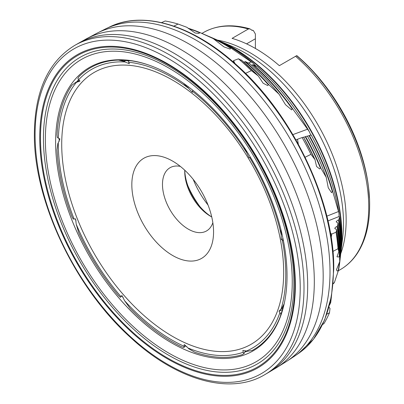 <?xml version="1.0" encoding="UTF-8"?>
<svg xmlns="http://www.w3.org/2000/svg" width="404" height="404" viewBox="0 0 404 404"><rect width="100%" height="100%" fill="white"/><g stroke="black" fill="none" stroke-linecap="round" stroke-linejoin="round"><path stroke-width="0.61" d="M333.174 283.76L334.32 282.729L338.496 270.281L337.219 271.074L336.436 269.806L339.724 261.585L339.602 256.303L338.34 257.065L337.037 256.787L338.815 251.535L338.007 248.702A184.078 106.277 -120 0 0 336.077 232.224L336.623 229.795L334.709 228.275L336.108 226.826L337.401 226.336L338.077 223.301L336.163 221.771L337.557 220.326L338.85 219.837L339.527 216.802L339.077 216.514L338.941 213.009L332.8 191.829L332.351 191.577L331.578 192.663L328.275 187.84L326.225 177.326L320.872 168.16L320.448 168.114L319.645 168.943L316.569 166.493L314.984 159.6L310.949 154.363L305.106 157.237M310.858 135.103L309.05 131.209L292.819 109.065L292.168 108.802L291.648 109.898L285.512 104.687L279.068 94.203L268.913 84.795L268.372 84.744L267.711 85.577L263.115 83.199L258.333 75.997L251.333 70.614L245.501 73.382M255.762 65.786L253.687 63.605L231.239 48.263L230.472 48.147L230.098 49.066L223.962 46.889L213.226 38.602L200.212 32.679L199.606 32.714L199.026 33.441L195.152 33.007L186.845 27.28L178.083 24.048L173.831 26.124M307.454 136.188L311.035 135.032M303.646 137.274L307.232 136.118M322.599 324.468L323.917 323.675A184.078 106.277 -120 0 0 329.487 312.762L330.002 308.499L329.013 307.171M337.037 256.787L337.017 256.459M45.364 139.304A174.578 100.793 -120 0 0 168.811 353.116A174.578 100.793 -120 0 0 292.254 281.846A174.578 100.793 -120 0 0 168.811 68.029A174.578 100.793 -120 0 0 45.364 139.304M55.616 142.319A163.635 94.475 -120 0 0 159.984 335.542A163.635 94.475 -120 0 0 284.815 300.707A163.635 94.475 -120 0 0 287.037 275.927A163.635 94.475 -120 0 0 148.753 65.044A163.635 94.475 -120 0 0 55.616 142.319M43.44 138.365A177.088 102.242 -120 0 0 168.66 355.252A177.088 102.242 -120 0 0 293.88 282.957A177.088 102.242 -120 0 0 168.66 66.069A177.088 102.242 -120 0 0 43.44 138.365M40.496 137.799A179.861 103.843 -120 0 0 167.675 358.085A179.861 103.843 -120 0 0 294.859 284.658A179.861 103.843 -120 0 0 167.675 64.372A179.861 103.843 -120 0 0 40.496 137.799M39.744 137.512A180.75 104.353 -120 0 0 167.549 358.883A180.75 104.353 -120 0 0 295.359 285.093A180.75 104.353 -120 0 0 167.549 63.721A180.75 104.353 -120 0 0 39.744 137.512M300.217 287.779A187.476 108.242 -120 0 0 167.655 58.166A187.476 108.242 -120 0 0 35.087 134.704A187.476 108.242 -120 0 0 167.655 364.317A187.476 108.242 -120 0 0 300.217 287.779M265.054 374.503L268.731 372.342A190.057 109.731 -120 0 0 268.978 372.195L275.634 368.246A189.961 109.676 -120 0 0 276.942 367.448A189.961 109.676 -120 0 0 314.312 281.669A189.961 109.676 -120 0 0 232.694 91.88A189.961 109.676 -120 0 0 87.022 38.491A189.961 109.676 -120 0 0 85.678 39.223L78.926 43.016A190.057 109.731 -120 0 0 78.674 43.157L74.972 45.258C48.359 61.443 34.825 90.905 34.37 133.638C33.502 200.066 74.498 287.042 130.164 337.143C176.427 380.214 230.189 395.642 265.054 374.503A190.087 109.747 -120 0 0 304.01 287.724A190.087 109.747 -120 0 0 221.306 96.713A190.087 109.747 -120 0 0 74.972 45.258M276.942 367.448L285.886 361.843A189.582 109.454 -120 0 0 287.057 361.09A189.582 109.454 -120 0 0 323.18 276.24A189.582 109.454 -120 0 0 242.506 87.668A189.582 109.454 -120 0 0 97.586 32.911A189.582 109.454 -120 0 0 96.349 33.552L87.022 38.491M287.057 361.09L293.976 356.535A189.097 109.176 -120 0 0 295.178 355.727A189.097 109.176 -120 0 0 330.007 271.902A189.097 109.176 -120 0 0 250.354 84.694A189.097 109.176 -120 0 0 106.292 28.558A189.097 109.176 -120 0 0 104.99 29.194L97.586 32.911M295.178 355.727L298.632 353.338A188.754 108.979 -120 0 0 333.401 269.665A188.754 108.979 -120 0 0 253.889 82.795A188.754 108.979 -120 0 0 110.085 26.76L106.292 28.558M74.104 219.029L73.134 218.978L71.796 216.312A162.857 94.026 60 0 1 69.261 209.388L69.18 209.131A162.857 94.026 60 0 1 57.045 149.616L57.883 143.364L58.272 142.864A160.878 92.885 -120 0 0 74.104 219.029L75.563 218.852L76.25 224.291A160.878 92.885 -120 0 0 120.948 296.592L121.912 295.521L124.639 300.768A160.878 92.885 -120 0 0 172.028 340.072A160.878 92.885 -120 0 0 184.012 346.258L184.012 347.49L181.962 346.93A162.857 94.026 60 0 1 176.609 344.228L176.407 344.122A162.857 94.026 60 0 1 130.007 308.257L124.639 300.768M75.225 218.892A161.459 93.218 -120 0 0 76.048 220.927M113.514 289.431L113.499 289.441A162.857 94.026 60 0 1 78.709 232.754L76.25 224.291M120.948 296.592L120.372 297.299L118.362 295.38A162.857 94.026 60 0 1 113.67 289.658L113.504 289.436M120.372 297.299L121.821 295.955A161.459 93.218 -120 0 0 123.19 297.531M184.012 347.49L185.093 345.93A161.459 93.218 -120 0 0 186.991 346.778M237.926 355.813A162.857 94.026 60 0 1 194.642 352.157L188.744 348.748L188.072 348.021A160.878 92.885 -120 0 0 243.269 352.253L243.844 353.626L242.415 354.596A162.857 94.026 60 0 1 238.092 355.772L237.921 355.803M246.935 351.243A161.459 93.218 -120 0 1 244.612 352.111L244.233 353.379L242.415 354.596M278.523 320.801A162.857 94.026 60 0 1 252.096 350.515L247.137 351.329L246.41 351.046A160.878 92.885 -120 0 0 279.906 312.676L280.876 313.751L280.517 315.948A162.857 94.026 60 0 1 278.598 320.63L278.598 320.63M284.891 300.283A162.857 94.026 60 0 1 284.133 303.853L283.007 307.777A161.459 93.218 -120 0 1 281.487 312.529L280.517 315.948M183.234 83.093L188.365 88.153A160.878 92.885 -120 0 0 172.028 77.361A160.878 92.885 -120 0 0 128.664 62.241L129.376 63.706L124.907 61.953A160.878 92.885 -120 0 0 78.689 79.74L79.997 81.073L76.412 82.35A160.878 92.885 -120 0 0 58.353 138.188L59.938 138.91L58.272 142.864M172.695 80.184A156.949 90.617 -120 0 0 61.716 144.258A156.949 90.617 -120 0 0 172.695 336.481A156.949 90.617 -120 0 0 283.674 272.402A156.949 90.617 -120 0 0 172.695 80.184M172.695 161.146A57.792 33.365 -120 0 0 171.316 160.373A57.792 33.365 -120 0 0 131.835 185.537A57.792 33.365 -120 0 0 172.695 255.52A57.792 33.365 -120 0 0 213.539 233.502A57.792 33.365 -120 0 0 172.695 161.146M180.336 166.387A36.501 21.074 -120 0 0 170.039 167.721A36.501 21.074 -120 0 0 164.443 196.97A36.501 21.074 -120 0 0 188.284 229.134A36.501 21.074 -120 0 0 206.535 230.942A36.501 21.074 -120 0 0 212.842 222.685M184.769 170.22A36.501 21.074 -120 0 0 184.739 171.574A36.501 21.074 -120 0 0 210.55 216.276L210.55 216.276A36.501 21.074 -120 0 0 211.736 216.933M184.759 170.372A39.541 22.831 -120 0 0 211.605 216.862M187.88 185.764A60.605 34.991 -120 0 0 199.828 206.464M246.566 43.859L255.394 38.764L255.394 34.042L253.364 30.527L251.844 30.239L249.935 28.866L248.329 29.007L232.088 38.38A136.875 79.022 -120 0 1 279.341 65.665L296.783 55.595A133.598 77.134 60 0 1 368.549 187.446A133.598 77.134 60 0 1 369.418 198.101M193.228 179.391A60.605 34.991 -120 0 0 208.025 205.02M338.496 270.281L338.264 270.19A164.135 94.763 -120 0 0 339.491 262.241M338.077 223.266L340.153 250.116L339.724 261.585A169.619 97.93 -120 0 0 340.153 250.142A169.619 97.93 -120 0 0 338.077 223.301L337.855 223.089M283.451 240.85L281.341 239.446L281.219 234.916A160.878 92.885 -120 0 0 249.677 157.55L250.404 157.242M284.133 303.853L281.684 308.631L281.139 308.878A160.878 92.885 -120 0 0 282.295 240.092M282.936 308.015L281.139 308.878L279.028 311.247L282.472 309.55M280.831 229.184L281.219 234.916M193.162 90.516L192.703 90.238L192.39 92.324L188.365 88.153M244.087 147.238L246.637 152.631A160.878 92.885 -120 0 0 192.405 91.248M130.174 60.671L128.361 60.888L130.174 60.671A162.857 94.026 60 0 1 135.219 61.469L135.411 61.514A162.857 94.026 60 0 1 149.162 65.185M128.664 62.241L128.361 60.888M78.689 79.74L77.881 78.467L78.815 76.816A162.857 94.026 60 0 1 82.068 73.765L82.199 73.664A162.857 94.026 60 0 1 118.523 60.075L124.18 61.423L124.907 61.953M58.353 138.188L57.297 137.4L57.055 134.835A162.857 94.026 60 0 1 57.484 128.906L57.504 128.689A162.857 94.026 60 0 1 71.887 85.249L75.75 82.33L76.412 82.35M79.396 80.462L75.75 82.33M128.416 60.858A161.459 93.218 -120 0 0 125.285 60.661L118.523 60.075M125.725 60.681L124.18 61.423M188.587 86.971L187.804 87.284M246.869 151.53L246.42 151.697M281.992 233.982L281.416 234.209M326.841 314.171L329.487 312.762M338.007 248.702L332.926 251.439M331.199 237.592L331.78 234.017L336.077 232.224M310.949 154.363A184.078 106.277 -120 0 0 302.131 137.552L303.429 137.208M298.314 144.152L297.501 139.254L302.131 137.552M251.333 70.614A184.078 106.277 -120 0 0 238.426 58.807L241.355 60.252M234.911 63.458L233.557 60.666L238.426 58.807M178.083 24.048A184.078 106.277 -120 0 0 165.186 20.993L161.539 22.629M244.233 353.379L243.844 353.626M244.612 352.111L245.854 350.808M243.269 352.253L242.844 350.435L246.41 351.046M281.295 313.544L280.876 313.751M330.134 302.748L330.735 302.414L331.376 297.081M329.81 304.111A174.664 100.843 -120 0 0 330.442 302.687L330.735 302.414M279.906 312.676L279.028 311.247M331.78 234.017L330.497 233.386M336.623 229.76L338.815 251.535A180.149 104.01 -120 0 0 336.623 229.795L336.401 229.583M339.527 216.766L341.309 240.85L340.405 256.787A159.09 91.849 -120 0 0 341.309 240.875A159.09 91.849 -120 0 0 339.527 216.802L339.299 216.589M339.077 216.514L327.977 220.922M283.032 238.774L281.341 239.446M297.501 139.254L295.95 139.92M249.677 157.55L249.041 157.838L246.637 152.631M233.557 60.666L233.28 62.029M243.976 62.196L245.39 61.605L249.031 63.337M251.652 65.286L253.066 64.696L256.712 66.433M303.576 137.143L314.984 159.6A180.149 104.01 -120 0 0 303.555 137.143M326.316 177.543L326.225 177.326A169.619 97.93 -120 0 0 307.358 136.057C314.893 149.581 321.205 163.413 326.316 177.543M311.176 134.966C325.356 160.923 334.618 186.981 338.971 213.14L338.941 213.009A159.09 91.849 -120 0 0 311.161 134.971M241.334 59.984L258.333 75.997A180.149 104.01 -120 0 0 241.294 59.959M249.016 63.075C259.651 72.255 269.736 82.704 279.27 94.425L279.068 94.203A169.619 97.93 -120 0 0 248.975 63.049M256.697 66.17C276.982 83.992 294.491 105.762 309.227 131.477L309.05 131.209A159.09 91.849 -120 0 0 256.651 66.145M205.04 34.754L213.226 38.602A169.619 97.93 -120 0 0 205.04 34.754L200.793 32.931M214.585 38.86C227.8 44.566 240.895 52.863 253.863 63.746L253.687 63.605A159.09 91.849 -120 0 0 214.585 38.86L210.131 36.946A164.004 94.688 -120 0 0 207.611 35.895L210.131 36.946A164.004 94.688 -120 0 1 231.239 48.263M185.093 345.93L185.547 345.46M184.012 346.258L184.274 344.572L188.072 348.021M253.364 30.527L253.182 30.462A133.724 77.204 -120 0 0 251.657 30.017M255.394 48.455L255.394 38.764M251.238 61.918L248.692 62.938M307.464 129.25L292.875 134.613M338.431 211.565L326.841 216.165M334.32 282.729L333.169 283.29M78.623 79.638A161.459 93.218 -120 0 0 76.957 81.613M59.161 138.557A161.459 93.218 -120 0 0 59.12 141.521M268.978 372.195A190.057 109.731 -120 0 0 307.676 285.577A190.057 109.731 -120 0 0 225.149 94.773A190.057 109.731 -120 0 0 78.926 43.016M296.597 55.701C338.582 91.077 370.327 156.126 369.63 205.661C369.594 224.902 365.484 240.814 357.303 253.404C352.743 260.277 347.107 265.665 340.39 269.564A136.875 79.022 -120 0 0 368.741 206.904A136.875 79.022 -120 0 0 295.582 56.287M248.329 29.007A136.875 79.022 -120 0 0 203.515 32.487L201.914 33.411M340.754 253.641A136.875 79.022 -120 0 0 346.157 219.943A136.875 79.022 -120 0 0 217.488 40.137M342.718 237.198A139.097 80.31 -120 0 0 343.506 223.286A139.097 80.31 -120 0 0 232.704 46.657L219.675 41.051A153.475 88.612 -120 0 0 217.155 40.001L219.675 41.051A153.475 88.612 -120 0 1 341.925 235.936A153.475 88.612 -120 0 1 341.052 251.288A153.475 88.612 -120 0 1 340.703 253.99L342.718 237.198M341.158 247.531A153.606 88.683 -120 0 0 341.622 236.219A153.606 88.683 -120 0 0 222.983 42.839M338.512 270.2A164.004 94.688 -120 0 0 339.835 261.61A164.004 94.688 -120 0 0 340.769 245.203A164.004 94.688 -120 0 0 338.85 219.837M339.981 257.404A164.135 94.763 -120 0 0 340.466 245.486A164.135 94.763 -120 0 0 338.537 220.034M339.602 256.303A174.538 100.768 -120 0 0 339.613 254.469A174.538 100.768 -120 0 0 337.401 226.336M339.299 256.353A174.664 100.843 -120 0 0 339.31 254.747A174.664 100.843 -120 0 0 337.082 226.528M320.448 168.114A174.664 100.843 -120 0 0 305.222 136.693M320.872 168.16A174.538 100.768 -120 0 0 305.586 136.562M332.351 191.577A164.135 94.763 -120 0 0 309.02 135.608M332.8 191.829A164.004 94.688 -120 0 0 309.388 135.476M268.372 84.744A174.664 100.843 -120 0 0 244.965 61.701M268.913 84.795A174.538 100.768 -120 0 0 245.39 61.605M292.168 108.802A164.135 94.763 -120 0 0 252.641 64.792M292.819 109.065A164.004 94.688 -120 0 0 253.066 64.696M199.606 32.714A174.664 100.843 -120 0 0 188.471 28.588M200.212 32.679A174.538 100.768 -120 0 0 188.087 28.224L200.207 32.679M230.472 48.147A164.135 94.763 -120 0 0 213.524 38.769M369.276 195.93A133.724 77.204 -120 0 0 296.748 55.616M108.085 27.755C141.769 9.726 192.334 24.599 236.587 64.953C292.829 114.534 334.679 202.394 333.76 269.135L331.467 296.268L324.654 319.892L313.524 339.188L298.435 353.475M340.405 256.787L338.501 270.246M329.598 304.954L330.709 302.5M251.652 30.012L253.247 30.477M203.515 32.487C216.827 25.028 232.3 23.821 249.935 28.866M369.418 198.137L368.549 187.446M340.39 269.564L338.39 270.715"/></g></svg>
